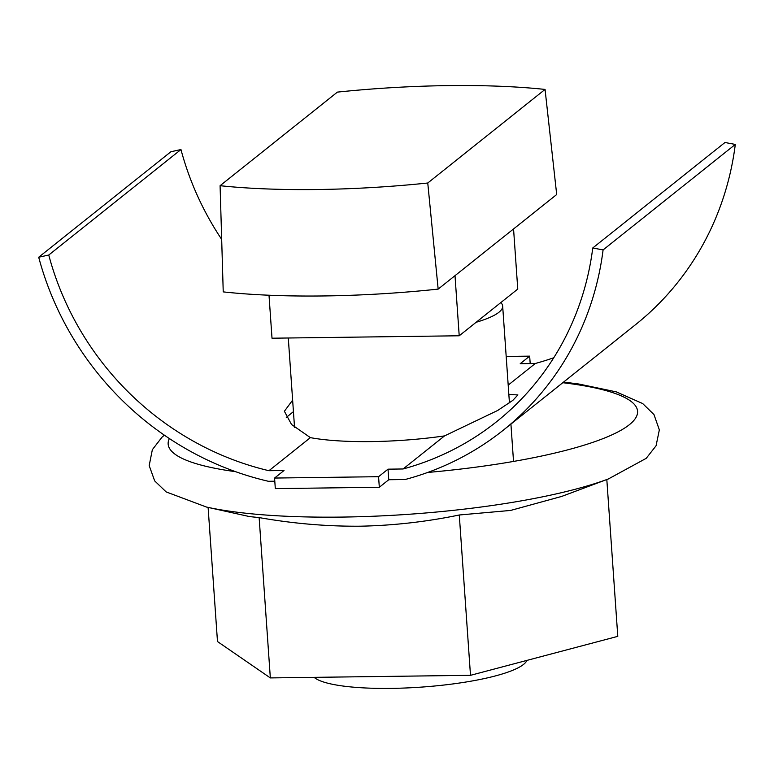 <?xml version="1.0" encoding="UTF-8"?>
<svg xmlns="http://www.w3.org/2000/svg" width="774" height="774" viewBox="0 0 774 774"><rect width="100%" height="100%" fill="white"/><g stroke="black" fill="none" stroke-linecap="round" stroke-linejoin="round"><path stroke-width="1.16" d="M447.691 85.614A248.328 49.197 -4 0 0 337.387 92.116L220.087 185.702A248.328 49.197 -4 0 0 427.761 183.012L438.161 289.108L556.699 194.526L545.06 89.426A248.328 49.197 -4 0 0 447.691 85.614M314.109 677.347A108.041 21.401 -4 0 0 391.18 688.386A108.041 21.401 -4 0 0 526.91 660.396M269.004 295.223L272.013 338.209L459.214 335.781L476.136 322.284A108.041 21.401 -4 0 0 502.665 306.098A108.041 21.401 -4 0 0 500.836 302.576L517.767 289.07L513.559 228.949M459.214 335.781L455.006 275.66M476.136 322.284L500.836 302.576M220.087 185.702L223.231 291.885A252.101 49.942 -4 0 0 438.161 289.108M427.761 183.012L545.06 89.426M292.63 400.139L284.387 411.265L291.527 424.481L310.384 437.639A117.048 23.191 -4 0 0 371.433 441.586A117.048 23.191 -4 0 0 444.547 435.897L497.73 410.443L512.833 400.371L517.903 394.933L508.847 394.469M310.384 437.639L268.936 470.708A288.112 271.422 51.4 0 1 48.752 255.033L38.7 257.229A298.919 281.601 51.4 0 0 268.414 481.293L274.799 481.205M444.547 435.897L403.099 468.967L388.016 469.17L378.573 476.697L274.577 478.051L284.019 470.515L268.936 470.708M603.091 249.915L592.749 247.99L724.957 142.503L735.3 144.428L603.091 249.915A298.919 281.601 51.4 0 1 503.332 430.151A298.919 281.601 51.4 0 1 405.102 479.522L388.761 479.735L379.318 487.262L275.312 488.617L274.577 478.051M38.7 257.229L170.909 151.743L180.961 149.546L48.752 255.033M221.674 239.379A288.112 271.422 51.4 0 1 180.961 149.546M293.433 411.642L286.293 417.447M735.3 144.428A298.919 281.601 51.4 0 1 635.541 324.664L503.332 430.151M553.758 357.743A288.112 271.422 51.4 0 1 535.308 363.48L520.225 363.683L529.668 356.146L506.186 356.446M592.749 247.99A288.112 271.422 51.4 0 1 496.598 421.704A288.112 271.422 51.4 0 1 403.099 468.967M388.761 479.735L388.016 469.17M535.308 363.48L508.199 385.113M530.19 363.548L529.668 356.146M379.318 487.262L378.573 476.697M561.324 496.531L510.627 510.434L459.282 514.991C426.455 521.802 393.327 525.546 359.9 526.204C326.493 526.436 292.901 523.563 259.135 517.583L270.339 677.918L217.484 641.54L208.109 507.405M606.816 479.532L617.787 636.354L470.495 675.325L270.339 677.918M459.282 514.991L470.495 675.325M259.135 517.583L249.567 516.597L206.445 507.038A242.262 47.998 176 0 0 342.04 517.08A242.262 47.998 176 0 0 608.412 478.932L646.213 458.343L656.062 445.785L659.342 429.87L653.972 414.574L642.691 403.564L616.249 391.867L578.778 384.01L563.598 382.066M562.775 382.714A235.277 46.614 176 0 1 625.537 427.48A235.277 46.614 176 0 1 427.664 472.459M235.586 471.676A235.277 46.614 176 0 1 169.371 438.548M288.286 337.996L294.536 427.345M502.665 306.098L509.437 402.867M510.917 424.094L513.53 461.43M561.334 496.56L608.412 478.932M164.349 435.162L162.008 437.184L152.352 449.684L149.189 465.59L154.674 480.886L166.158 491.916L206.445 507.038"/></g></svg>
